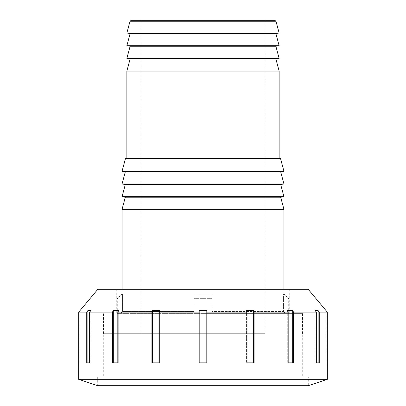 <?xml version="1.0" encoding="UTF-8"?>
<svg xmlns="http://www.w3.org/2000/svg" width="406" height="406" viewBox="0 0 406 406"><rect width="100%" height="100%" fill="white"/><g stroke="black" fill="none" stroke-linecap="round" stroke-linejoin="round"><path stroke-width="0.3" stroke-dasharray="2.03 1.52" d="M211.881 313.381L285.372 313.381L211.881 313.381L211.881 311.478L211.881 313.381L120.628 313.381L211.881 313.381L211.881 293.842L194.119 293.842L194.119 298.664L194.119 293.842L211.881 293.842L211.881 298.664L194.119 298.664L211.881 298.664L211.881 313.381M283.459 311.478L285.372 313.381L288.306 313.381L285.372 313.381L283.459 311.478L283.459 293.842L288.306 298.664L283.459 293.842L283.946 293.842L283.459 293.842L283.459 311.478L211.881 311.478L211.881 293.842L211.881 311.478L283.459 311.478M288.306 313.381L288.306 298.664L288.767 298.664L288.306 298.664L288.306 313.381L288.767 313.381L288.306 313.381M203 313.381L302.693 313.381L203 313.381M120.628 313.381L117.232 313.381L120.628 313.381L122.541 311.478L120.628 313.381M194.119 311.478L194.119 293.842L194.119 311.478L122.541 311.478L122.541 293.842L117.694 298.664L122.541 293.842L122.054 293.842L122.541 293.842L122.541 311.478L194.119 311.478M117.694 313.381L117.694 298.664L117.232 298.664L117.694 298.664L117.694 313.381M122.054 209.344L283.946 209.344M203 158.594L279.632 158.594L203 158.594M280.546 158.594L125.454 158.594M126.875 71.05L279.125 71.05M131.25 20.3L274.75 20.3M279.125 32.987L126.875 32.987M265.169 333.681L103.53 333.681L265.169 333.681L265.169 20.3L203 20.3M125.302 197.23L280.698 197.23M283.946 196.656L122.054 196.656M125.302 184.542L280.698 184.542M283.946 183.969L122.054 183.969M125.302 171.855L280.698 171.855M283.946 171.281L122.054 171.281M130.123 58.936L275.877 58.936M279.125 58.362L126.875 58.362M130.123 46.248L275.877 46.248M279.125 45.675L126.875 45.675M130.123 33.561L275.877 33.561M253.593 310.6L246.559 310.6L247.041 312.112L247.041 362.862L246.559 362.862L254.075 362.862L254.075 312.112L253.593 310.6L253.593 362.862L246.559 362.862L253.593 362.862M246.559 310.6L246.559 362.862L246.559 310.6M292.67 310.6L287.291 310.6L288.189 312.112L288.189 362.862L287.291 362.862L293.568 362.862L293.568 312.112L292.67 310.6L292.67 362.862L287.291 362.862L292.67 362.862M287.291 310.6L287.291 362.862L287.291 310.6M318.101 310.6L315.188 310.6L316.36 312.112L316.36 362.862L315.188 362.862L319.273 362.862L319.273 312.112L318.101 310.6L318.101 362.862L315.188 362.862L318.101 362.862M315.188 310.6L315.188 362.862L315.188 310.6M319.273 312.112L327.282 312.112L327.282 362.862L326.008 362.862L327.337 362.862M326.069 310.6L326.069 362.862M206.806 310.6L199.194 310.6L199.194 362.862L206.806 362.862L199.194 362.862L206.806 362.862L206.806 310.6L206.806 362.862L206.806 312.112L247.041 312.112M199.194 310.6L199.194 362.862L199.194 312.112L158.959 312.112L159.441 310.6L159.441 362.862L151.925 362.862L158.959 362.862L158.959 312.112M158.959 362.862L159.441 362.862L158.959 362.862M159.441 310.6L152.407 310.6L152.407 362.862L159.441 362.862L159.441 310.6M152.407 310.6L151.925 312.112L151.925 362.862L152.407 362.862M117.811 312.112L118.709 310.6L118.709 362.862L112.432 362.862L117.811 362.862L117.811 312.112L151.925 312.112M117.811 362.862L118.709 362.862L117.811 362.862M118.709 310.6L113.33 310.6L113.33 362.862L118.709 362.862L118.709 310.6M113.33 310.6L112.432 312.112L112.432 362.862L113.33 362.862M89.64 312.112L90.812 310.6L90.812 362.862L86.727 362.862L89.64 362.862L89.64 312.112L112.432 312.112M89.64 362.862L90.812 362.862L89.64 362.862M90.812 310.6L87.899 310.6L87.899 362.862L90.812 362.862L90.812 310.6M87.899 310.6L86.727 312.112L86.727 362.862L87.899 362.862M79.931 362.862L79.992 310.6L79.992 362.862L78.718 362.862L78.718 312.112L86.727 312.112M78.662 362.862L79.992 362.862L79.931 310.6M293.568 312.112L316.36 312.112M254.075 312.112L288.189 312.112M97.826 289.275L308.174 289.275M203 289.275L289.275 289.275L203 289.275M78.662 379.356L327.337 379.356M97.694 376.819L97.694 385.7L308.306 385.7L308.306 376.819L97.694 376.819L308.306 376.819M203 376.819L302.693 376.819L203 376.819M126.875 158.086L279.125 158.086M275.978 21.239L130.021 21.239M122.054 289.275L122.054 293.842L117.232 298.664L117.232 313.381M283.946 289.275L283.946 293.842L288.767 298.664L288.767 313.381M302.47 333.681L302.47 313.381M103.53 333.681L103.53 313.381M140.831 333.681L140.831 20.3M103.307 313.381L103.307 376.819M302.693 313.381L302.693 376.819M116.725 289.275L116.725 313.381M289.275 289.275L289.275 313.381"/><path stroke-width="0.61" d="M283.946 289.275L283.946 209.344L122.054 209.344L122.054 289.275M122.054 171.281L125.454 158.594L280.546 158.594L283.946 171.281L122.054 171.281L125.302 171.855L122.054 183.969L283.946 183.969L280.698 184.542L125.302 184.542L122.054 196.656L283.946 196.656L280.698 197.23L125.302 197.23L122.054 209.344M126.875 158.086L279.125 158.086L279.125 71.05L126.875 71.05L126.875 158.086L126.367 158.594M203 20.3L131.25 20.3L130.021 21.239L275.978 21.239L274.75 20.3L203 20.3L265.169 20.3M130.021 21.239L126.875 32.987L279.125 32.987L275.978 21.239M283.946 183.969L280.698 171.855L125.302 171.855M279.125 71.05L275.877 58.936L130.123 58.936L126.875 71.05M130.123 58.936L126.875 58.362L279.125 58.362L275.877 58.936M279.125 58.362L275.877 46.248L130.123 46.248L126.875 58.362M130.123 46.248L126.875 45.675L279.125 45.675L275.877 46.248M279.125 45.675L275.877 33.561L130.123 33.561L126.875 45.675M253.593 310.6L254.075 312.112L254.075 362.862L247.041 362.862L247.041 312.112L246.559 310.6L253.593 310.6L253.593 362.862M292.67 310.6L293.568 312.112L293.568 362.862L288.189 362.862L288.189 312.112L287.291 310.6L292.67 310.6L292.67 362.862M318.101 310.6L319.273 312.112L319.273 362.862L316.36 362.862L316.36 312.112L315.188 310.6L318.101 310.6L318.101 362.862M327.337 379.356L78.662 379.356L97.694 385.7L308.306 385.7L327.337 379.356L327.282 312.112L326.069 310.671M326.008 310.6L327.282 312.112L319.273 312.112M86.727 312.112L87.899 310.6L90.812 310.6L89.64 312.112L89.64 362.862L86.727 362.862L86.727 312.112L78.718 312.112L79.992 310.6L78.718 312.112L78.662 379.356M326.069 310.6L308.174 289.275L97.826 289.275L79.992 310.6M87.899 310.6L87.899 362.862M113.33 310.6L118.709 310.6L117.811 312.112L117.811 362.862L112.432 362.862L112.432 312.112L113.33 310.6L113.33 362.862M152.407 310.6L159.441 310.6L158.959 312.112L158.959 362.862L151.925 362.862L151.925 312.112L152.407 310.6L152.407 362.862M288.189 312.112L254.075 312.112M316.36 312.112L293.568 312.112M112.432 312.112L89.64 312.112M151.925 312.112L117.811 312.112M199.194 310.6L199.194 312.112L199.194 310.6L206.806 310.6L206.806 362.862L199.194 362.862L199.194 312.112L158.959 312.112M247.041 312.112L206.806 312.112L206.806 310.6M279.125 158.086L279.632 158.594M280.698 197.23L283.946 209.344M125.302 197.23L122.054 196.656M280.698 184.542L283.946 196.656M125.302 184.542L122.054 183.969M280.698 171.855L283.946 171.281M275.877 33.561L279.125 32.987M130.123 33.561L126.875 32.987"/></g></svg>
